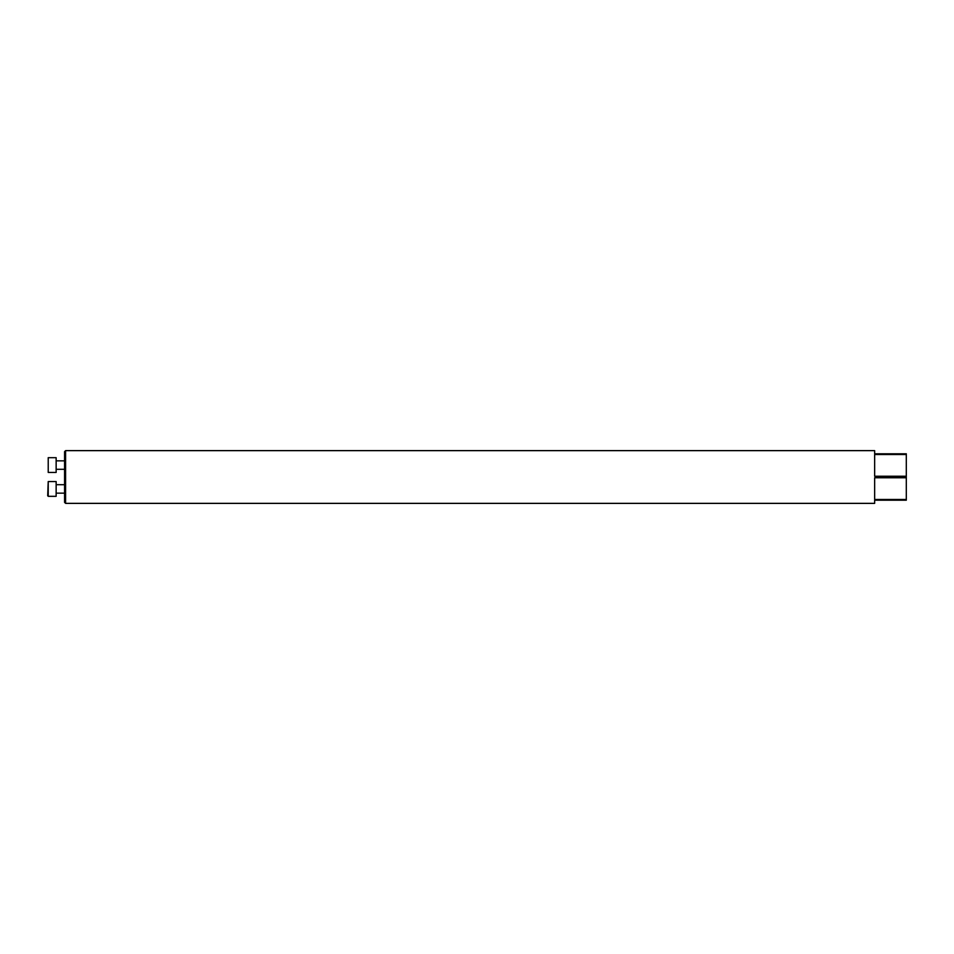 <?xml version="1.0" encoding="UTF-8"?>
<svg xmlns="http://www.w3.org/2000/svg" width="954" height="954" viewBox="0 0 954 954"><rect width="100%" height="100%" fill="white"/><g stroke="black" fill="none" stroke-linecap="round" stroke-linejoin="round"><path stroke-width="1.43" d="M65.587 503.366L64.574 502.364L64.574 451.636L65.587 450.634L65.587 503.366L874.651 503.366L874.651 500.206L906.3 500.206L906.3 477.751L874.651 477.751L874.651 499.455L906.3 499.455M65.587 450.634L874.651 450.634L874.651 453.794L906.3 453.794L906.3 454.545L874.651 454.545L874.651 476.249L906.3 476.249L906.3 477.751M48.225 472.445L48.225 457.681L48.225 472.445L56.143 472.445L56.143 457.681L48.225 457.681M47.7 495.794L48.225 481.555L48.225 496.318L56.143 496.318L56.143 481.555L48.225 481.555L56.143 481.555M906.3 476.249L906.3 454.545M56.143 469.285L64.574 469.285M56.143 460.842L64.574 460.842M56.143 493.158L64.574 493.158M56.143 484.715L64.574 484.715L56.143 484.715"/></g></svg>
